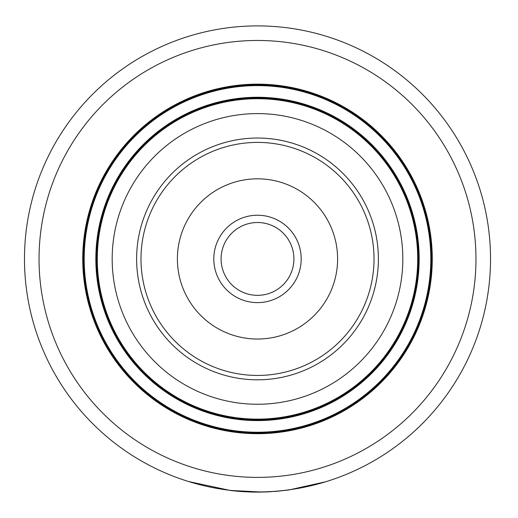 <?xml version="1.0" encoding="UTF-8"?>
<svg xmlns="http://www.w3.org/2000/svg" width="518" height="518" viewBox="0 0 518 518"><rect width="100%" height="100%" fill="white"/><g stroke="black" fill="none" stroke-linecap="round" stroke-linejoin="round"><path stroke-width="0.78" d="M325.518 481.811L288.811 489.989L276.651 491.31L262.14 492.055L231.507 490.501M240.857 491.504L230.801 490.565L188.507 481.507M257.504 433.695A174.773 174.773 0 0 1 106.145 171.542A174.773 174.773 0 0 1 408.857 171.542A174.773 174.773 0 0 1 257.504 433.695M257.504 491.958A233.029 233.029 0 0 1 55.698 142.411A233.029 233.029 0 0 1 459.311 142.411A233.029 233.029 0 0 1 257.504 491.958M257.504 379.811A120.882 120.882 0 0 1 152.816 198.485A120.882 120.882 0 0 1 362.192 198.485A120.882 120.882 0 0 1 257.504 379.811M257.504 404.254A145.325 145.325 0 0 1 131.65 186.266A145.325 145.325 0 0 1 383.359 186.266A145.325 145.325 0 0 1 257.504 404.254M257.504 419.133A160.204 160.204 0 0 1 118.758 178.827A160.204 160.204 0 0 1 396.244 178.827A160.204 160.204 0 0 1 257.504 419.133M257.504 419.858A160.936 160.936 0 0 1 118.13 178.457A160.936 160.936 0 0 1 396.879 178.457A160.936 160.936 0 0 1 257.504 419.858A160.936 160.936 0 0 1 118.13 178.457A160.936 160.936 0 0 1 396.879 178.457A160.936 160.936 0 0 1 257.504 419.858A160.936 160.936 0 0 1 118.13 178.457A160.936 160.936 0 0 1 396.879 178.457A160.936 160.936 0 0 1 257.504 419.858M257.504 432.97A174.042 174.042 0 0 1 106.779 171.905A174.042 174.042 0 0 1 408.229 171.905A174.042 174.042 0 0 1 257.504 432.97M254.927 492.087L242.301 491.601M240.145 491.452L231.591 490.656M268.466 491.841L266.99 491.906M268.641 491.835L266.958 491.906M249.262 491.951L241.407 491.543M251.703 492.029L252.188 492.042M252.279 492.042L243.525 491.679M242.618 491.627L240.08 491.446M263.416 492.022L263.021 492.035M262.943 492.035L260.399 492.081M258.119 492.1L258.592 492.1M257.129 492.1L252.868 492.055M257.621 492.1L258.022 492.1M258.411 492.1L258.942 492.094M259.188 492.094L263.189 492.029M271.594 491.673L268.997 491.815M267.048 491.906L259.33 492.094M253.49 492.068L249.333 491.958M151.327 210.949A116.511 116.511 0 0 1 352.143 190.961A116.511 116.511 0 0 1 269.043 374.87A116.511 116.511 0 0 1 151.327 210.949A116.511 116.511 0 0 1 352.143 190.961A116.511 116.511 0 0 1 269.043 374.87A116.511 116.511 0 0 1 151.327 210.949M275.492 219.108A43.693 43.693 0 0 0 214.025 263.254A43.693 43.693 0 0 0 282.99 294.418A43.693 43.693 0 0 0 275.492 219.108M272.494 225.744A36.409 36.409 0 0 0 221.27 262.535A36.409 36.409 0 0 0 278.742 288.5A36.409 36.409 0 0 0 272.494 225.744M257.504 477.389A218.46 218.46 0 0 1 68.311 149.696A218.46 218.46 0 0 1 446.697 149.696A218.46 218.46 0 0 1 257.504 477.389M257.504 420.59A161.661 161.661 0 0 1 117.502 178.095A161.661 161.661 0 0 1 397.507 178.095A161.661 161.661 0 0 1 257.504 420.59M257.504 432.239A173.316 173.316 0 0 1 107.407 172.267A173.316 173.316 0 0 1 407.595 172.267A173.316 173.316 0 0 1 257.504 432.239M184.505 225.945A80.102 80.102 0 0 1 322.565 212.199A80.102 80.102 0 0 1 265.436 338.636A80.102 80.102 0 0 1 184.505 225.945"/></g></svg>
